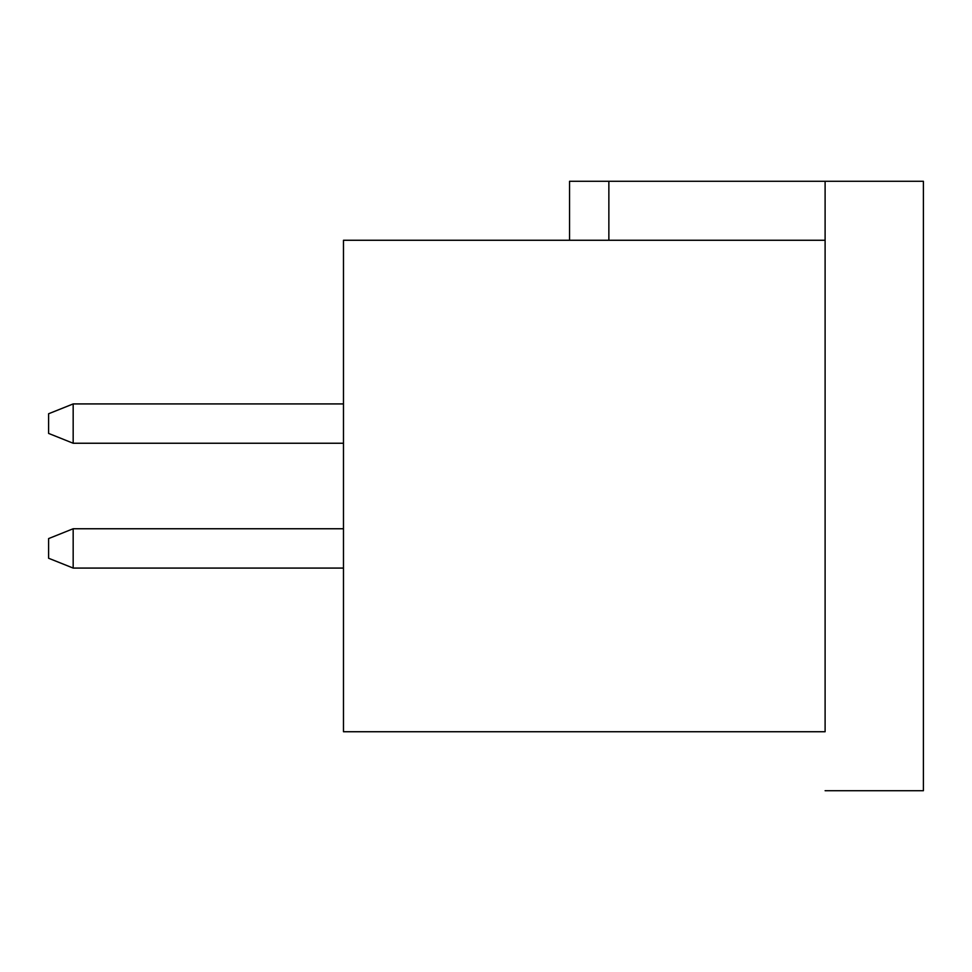 <?xml version="1.0" encoding="UTF-8"?>
<svg xmlns="http://www.w3.org/2000/svg" width="972" height="972" viewBox="0 0 972 972"><rect width="100%" height="100%" fill="white"/><g stroke="black" fill="none" stroke-linecap="round" stroke-linejoin="round"><path stroke-width="1.46" d="M343.481 240.266L825.107 240.266L343.481 240.266L343.481 731.734L343.481 240.266M825.107 731.734L343.481 731.734L825.107 731.734L825.107 240.266L825.107 731.734M825.107 240.266L825.107 181.29L825.107 240.266M825.107 790.71L923.4 790.71L923.4 181.29L825.107 181.29L923.4 181.29L923.4 790.71L825.107 790.71M569.543 181.29L825.107 181.29L608.861 181.29L608.861 240.266L608.861 181.29L569.543 181.29L569.543 240.266L569.543 181.29M73.167 403.927L343.481 403.927L73.167 403.927L73.167 443.244L343.481 443.244L73.167 443.244L73.167 403.927L48.6 413.756L73.167 403.927M73.167 568.073L343.481 568.073L73.167 568.073L73.167 528.756L73.167 568.073L48.6 558.244L73.167 568.073M343.481 528.756L73.167 528.756L343.481 528.756M48.6 433.415L73.167 443.244L48.6 433.415L48.6 413.756L48.6 433.415M73.167 528.756L48.6 538.585L48.6 558.244L48.6 538.585L73.167 528.756"/></g></svg>
